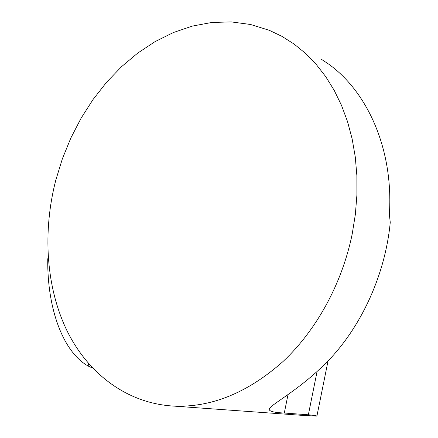 <?xml version="1.0" encoding="UTF-8"?>
<svg xmlns="http://www.w3.org/2000/svg" width="438" height="438" viewBox="0 0 438 438"><rect width="100%" height="100%" fill="white"/><g stroke="black" fill="none" stroke-linecap="round" stroke-linejoin="round"><path stroke-width="0.66" d="M328.051 360.896L316.909 416.1L303.539 415.448M316.909 416.1C316.614 415.695 313.761 415.262 308.352 414.797L284.289 413.029C273.925 412.563 268.916 411.271 269.277 409.158C269.622 405.331 294.32 392.891 320.304 368.5C357.654 334.309 384.975 278.365 390.253 222.351L389.355 214.352C393.62 150.546 368.221 92.511 328.752 64.172L321.207 59.157M55.763 180.248L62.377 158.775L70.857 137.992L81.118 118.151L93.059 99.486L106.571 82.256L121.523 66.696L137.762 53.064L155.112 41.599L173.377 32.532L192.326 26.094L211.696 22.486L231.209 21.9L250.536 24.479L269.337 30.321L281.995 36.387L294.09 44.068L305.483 53.354L316.044 64.194L325.648 76.53L334.167 90.277L341.492 105.328L347.509 121.55L352.125 138.797L355.267 156.897L356.877 175.665L356.91 194.899L355.36 214.379L352.229 233.892C342.127 283.572 316.417 330.252 283.036 361.509C247.82 392.722 211.455 407.586 173.946 406.108C126.401 403.497 87.485 373.023 66.56 329.836C45.87 286.277 42.59 231.543 55.763 180.248M92.544 367.98L89.117 366.529C64.211 353.685 47.145 310.564 47.753 259.208L48.076 257.314M47.753 259.208L48.251 258.234M49.861 210.218L50.348 205.811M317.096 371.435L308.352 414.797M87.819 362.719L89.117 366.529M48.213 257.714L48.125 258.196M288.023 394.583L284.289 413.029M50.365 205.564L50.228 207.623M309.65 415.892L173.946 406.108M48.158 256.86L47.983 257.79"/></g></svg>

